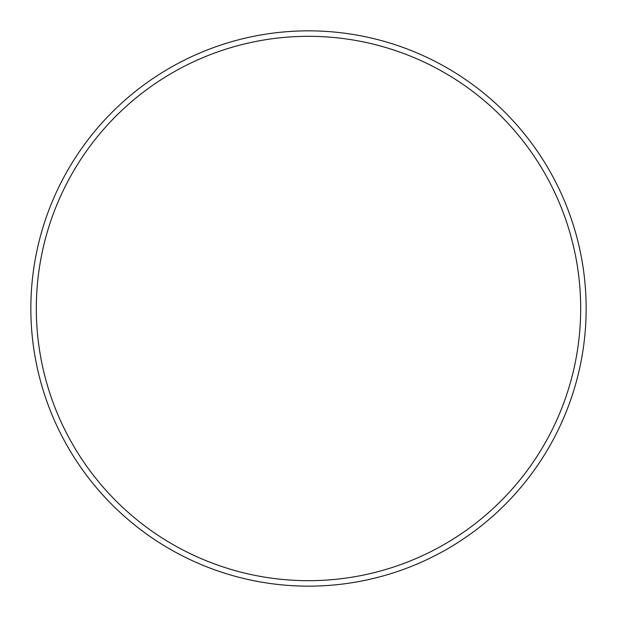 <?xml version="1.0" encoding="UTF-8"?>
<svg xmlns="http://www.w3.org/2000/svg" width="617" height="617" viewBox="0 0 617 617"><rect width="100%" height="100%" fill="white"/><g stroke="black" fill="none" stroke-linecap="round" stroke-linejoin="round"><path stroke-width="0.93" d="M580.682 308.5A272.182 272.182 0 0 0 308.5 36.318A272.182 272.182 0 0 0 36.318 308.5A272.182 272.182 0 0 0 308.5 580.682A272.182 272.182 0 0 0 580.682 308.5M30.85 308.5A277.65 277.65 0 0 1 308.5 30.85A277.65 277.65 0 0 1 586.15 308.5A277.65 277.65 0 0 1 308.5 586.15A277.65 277.65 0 0 1 30.85 308.5"/></g></svg>
